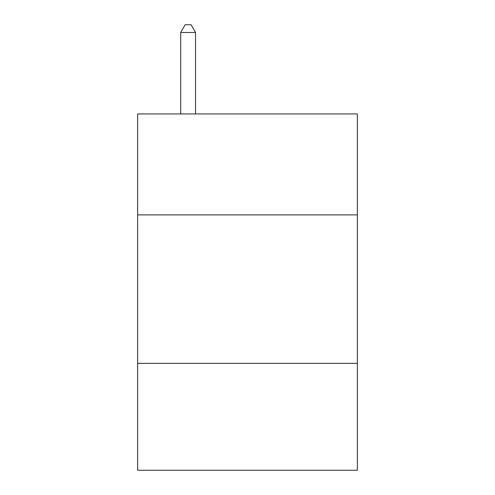 <?xml version="1.0" encoding="UTF-8"?>
<svg xmlns="http://www.w3.org/2000/svg" width="495" height="495" viewBox="0 0 495 495"><rect width="100%" height="100%" fill="white"/><g stroke="black" fill="none" stroke-linecap="round" stroke-linejoin="round"><path stroke-width="0.74" d="M357.359 214.898L357.359 113.943L137.641 113.943L137.641 214.898L357.359 214.898L357.359 470.25L137.641 470.25L137.641 214.898M357.359 363.361L137.641 363.361M195.537 113.943L195.537 32.472L180.694 32.472L180.694 113.943M180.694 32.472L185.149 24.75L191.082 24.75L195.537 32.472"/></g></svg>
